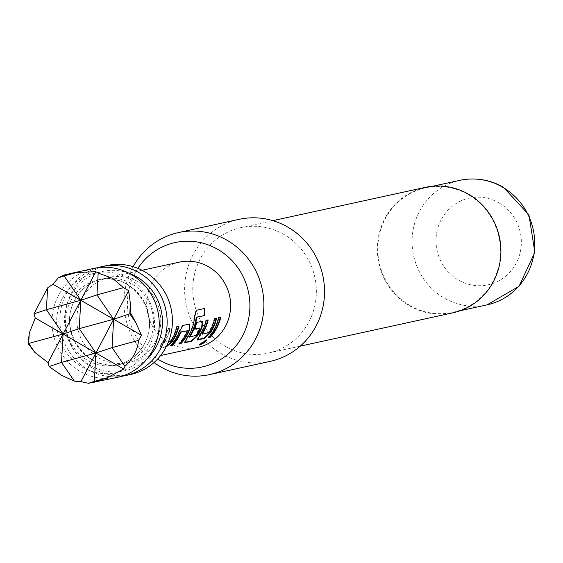 <?xml version="1.0" encoding="UTF-8"?>
<svg xmlns="http://www.w3.org/2000/svg" width="563" height="563" viewBox="0 0 563 563"><rect width="100%" height="100%" fill="white"/><g stroke="black" fill="none" stroke-linecap="round" stroke-linejoin="round"><path stroke-width="0.42" stroke-dasharray="2.81 2.11" d="M206.396 340.129L206.347 339.672C202.659 341.854 200.379 343.5 199.52 344.612L200.273 344.352M199.33 344.605L199.752 345.042M168.471 341.825L164.459 342.367A43.618 41.894 -102.3 0 0 166.437 338.989A43.618 41.894 -102.3 0 0 170.399 328.18L169.942 328.067A43.133 41.43 -102.3 0 1 166.029 338.75A43.133 41.43 -102.3 0 1 164.072 342.093L170.596 340.671A43.133 41.43 -102.3 0 0 172.552 337.328A43.133 41.43 -102.3 0 0 176.465 326.639L176.923 326.758M166.451 346.344L159.47 348.194L159.125 347.857L161.63 343.282A43.133 41.43 -102.3 0 0 164.086 339.179A43.133 41.43 -102.3 0 0 168.006 328.489L168.457 328.602A43.618 41.894 -102.3 0 1 164.502 339.412A43.618 41.894 -102.3 0 1 162.01 343.564L159.779 348.237L166.205 346.836M178.351 326.441A43.133 41.43 -102.3 0 0 178.401 326.216L176.465 326.639M179.498 343.521L178.689 343.697A43.133 41.43 -102.3 0 0 185.15 334.577A43.133 41.43 -102.3 0 0 186.832 330.974L187.261 331.171M171.039 345.365L170.23 345.548A43.133 41.43 -102.3 0 0 176.683 336.428A43.133 41.43 -102.3 0 0 178.71 331.959L179.147 332.149M189.358 336.906L196.001 335.126A43.133 41.43 -102.3 0 0 197.958 331.783A43.133 41.43 -102.3 0 0 199.64 328.18L200.069 328.377M184.664 342.698L184.319 342.36L186.817 337.786A43.133 41.43 -102.3 0 0 189.281 333.676A43.133 41.43 -102.3 0 0 194.087 317.222L194.552 317.272M202.223 321.234L196.684 322.444M194.728 328.862L194.172 328.982A43.133 41.43 -102.3 0 0 196.234 322.325M199.682 327.779L199.64 328.18M201.737 334.204L208.387 332.423A43.133 41.43 -102.3 0 0 210.337 329.081A43.133 41.43 -102.3 0 0 214.257 318.391L214.707 318.51M197.254 339.946L196.916 339.609L199.415 335.034A43.133 41.43 -102.3 0 0 201.878 330.924A43.133 41.43 -102.3 0 0 205.791 320.241L206.248 320.354M216.143 318.194A43.133 41.43 -102.3 0 0 216.192 317.968L214.257 318.391M208.831 337.117L208.014 337.293A43.133 41.43 -102.3 0 0 214.475 328.18A43.133 41.43 -102.3 0 0 218.388 317.49L218.845 317.602M117.491 377.344A55.737 53.534 77.7 0 1 80.129 371.397A55.737 53.534 77.7 0 1 52.458 314.435A55.737 53.534 77.7 0 1 93.718 268.431M106.9 265.553A55.737 53.534 -102.3 0 0 65.646 311.557A55.737 53.534 -102.3 0 0 93.317 368.526A55.737 53.534 -102.3 0 0 130.672 374.465M97.702 267.728A55.737 53.534 -102.3 0 0 60.135 314.794A55.737 53.534 -102.3 0 0 88.039 369.673A55.737 53.534 -102.3 0 0 121.411 376.323M179.351 262.14A43.618 41.894 -102.3 0 0 151.714 283.435A43.618 41.894 -102.3 0 0 155.233 330.516A43.618 41.894 -102.3 0 0 197.958 347.371M155.726 341.326A43.618 41.894 -102.3 0 0 152.207 294.252A43.618 41.894 -102.3 0 0 109.482 277.39A43.618 41.894 -102.3 0 0 81.846 298.693A43.618 41.894 -102.3 0 0 85.365 345.766A43.618 41.894 -102.3 0 0 128.09 362.628A43.618 41.894 -102.3 0 0 155.726 341.326M170.399 328.18L168.457 328.602M410.005 305.561A63.732 61.212 -102.3 0 0 452.722 312.352A63.732 61.212 -102.3 0 0 499.902 259.747A63.732 61.212 -102.3 0 0 468.254 194.608A63.732 61.212 -102.3 0 0 425.537 187.817A63.732 61.212 -102.3 0 0 378.364 240.422A63.732 61.212 -102.3 0 0 410.005 305.561M425.438 187.345A64.217 61.677 -102.3 0 0 377.9 240.345A64.217 61.677 -102.3 0 0 409.787 305.976A64.217 61.677 -102.3 0 0 452.828 312.824M225.221 346.266A64.217 61.677 -102.3 0 0 268.262 353.114A64.217 61.677 -102.3 0 0 315.801 300.107A64.217 61.677 -102.3 0 0 283.914 234.475A64.217 61.677 -102.3 0 0 240.873 227.628A64.217 61.677 -102.3 0 0 193.341 280.634A64.217 61.677 -102.3 0 0 225.221 346.266M239.064 219.345A72.697 69.826 -102.3 0 0 185.255 279.347A72.697 69.826 -102.3 0 0 221.35 353.648A72.697 69.826 -102.3 0 0 270.071 361.397M137.865 268.347A63.661 61.142 -102.3 0 0 157.654 359.018M154.058 362.537A72.697 69.826 77.7 0 1 133.128 266.651M220.274 317.293A43.133 41.43 -102.3 0 0 220.33 317.068L220.78 317.18M220.33 317.068L218.388 317.49M208.387 332.423L208.774 332.698M208.007 332.832L208.394 333.113M207.677 320.044A43.133 41.43 -102.3 0 0 207.733 319.812L208.183 319.932M207.733 319.812L205.791 320.241M199.415 335.034L199.802 335.316M216.192 317.968L216.649 318.088M204.137 308.573A43.133 41.43 -102.3 0 0 204.13 308.496L204.594 308.475M204.13 308.496L196.459 310.248M195.987 310.269L194.087 317.222M186.817 337.786L187.205 338.067M201.786 321.114L202.244 321.227M194.172 328.982L194.608 329.172M196.001 335.126L196.388 335.4M195.621 335.541L196.008 335.815M189.189 323.859L182.862 325.456M182.405 325.344L178.71 331.959M186.874 330.572L186.832 330.974M170.596 340.671L170.983 340.946M170.216 341.079L170.603 341.361M163.953 342.452L164.34 342.726M164.072 342.093L164.459 342.367M169.942 328.067L168.006 328.489M161.63 343.282L162.01 343.564M178.401 326.216L178.858 326.336M206.656 340.038L206.347 339.672M70.642 301.135A43.618 41.894 -102.3 0 0 74.154 348.208A43.618 41.894 -102.3 0 0 116.879 365.07A43.618 41.894 -102.3 0 0 144.522 343.775A43.618 41.894 -102.3 0 0 141.003 296.701A43.618 41.894 -102.3 0 0 98.279 279.839A43.618 41.894 -102.3 0 0 70.642 301.135M62.507 298.017A50.888 48.875 -102.3 0 0 82.346 367.182A50.888 48.875 -102.3 0 0 148.702 347.758A50.888 48.875 -102.3 0 0 128.857 278.594A50.888 48.875 -102.3 0 0 62.507 298.017M148.477 342.909A43.618 41.894 -102.3 0 0 144.958 295.835A43.618 41.894 -102.3 0 0 102.234 278.974A43.618 41.894 -102.3 0 0 74.59 300.269A43.618 41.894 -102.3 0 0 78.109 347.35A43.618 41.894 -102.3 0 0 120.834 364.212A43.618 41.894 -102.3 0 0 148.477 342.909M129.047 273.259A50.888 48.875 -102.3 0 0 70.417 296.286A50.888 48.875 -102.3 0 0 83.957 361.143A50.888 48.875 -102.3 0 0 147.597 358.23M498.945 202.849A44.35 42.591 77.7 0 1 516.236 263.125A44.35 42.591 77.7 0 1 458.416 280.05A44.35 42.591 77.7 0 1 441.125 219.774A44.35 42.591 77.7 0 1 498.945 202.849M459.816 180.336A63.732 61.212 -102.3 0 0 412.637 232.934A63.732 61.212 -102.3 0 0 444.284 298.073A63.732 61.212 -102.3 0 0 487.002 304.872M199.323 344.612L199.555 345.035M144.241 343.951C137.998 355.225 128.878 362.262 116.879 365.07L120.834 364.212C88.616 373.726 56.582 330.882 74.872 300.1C81.114 288.819 90.235 281.781 102.234 278.974L98.279 279.839C130.496 270.317 162.531 313.169 144.241 343.951M142.045 270.282L109.482 277.39M160.645 355.52L128.09 362.628M460.112 310.741L452.722 312.352M300.241 346.132L268.262 353.114M272.851 220.647L240.873 227.628M432.933 186.205L425.537 187.817M206.565 339.693L206.867 340.059M202.011 321.121L202.469 321.234M189.872 323.985L189.421 323.866"/><path stroke-width="0.84" d="M206.656 340.038C202.94 342.248 200.639 343.909 199.752 345.042C203.743 343.233 206.044 341.565 206.656 340.038L206.867 340.059M199.555 345.035L199.52 344.612M166.205 346.836L172.025 341.016A43.133 41.43 -102.3 0 0 174.488 336.906A43.133 41.43 -102.3 0 0 178.351 326.441M179.498 343.521L180.624 343.275A43.133 41.43 -102.3 0 0 187.085 334.155A43.133 41.43 -102.3 0 0 189.112 329.693L189.548 329.876L189.872 323.985L182.862 325.456L179.147 332.149A43.618 41.894 -102.3 0 1 177.099 336.66A43.618 41.894 -102.3 0 1 170.568 345.886L172.503 345.464A43.618 41.894 -102.3 0 0 179.034 336.238A43.618 41.894 -102.3 0 0 180.737 332.599L181.04 332.135L187.31 330.77L187.261 331.171A43.618 41.894 -102.3 0 1 185.558 334.816A43.618 41.894 -102.3 0 1 179.027 344.035L180.962 343.613A43.618 41.894 -102.3 0 0 187.493 334.394A43.618 41.894 -102.3 0 0 189.548 329.876M171.039 345.365L172.165 345.119A43.133 41.43 -102.3 0 0 178.626 336.005A43.133 41.43 -102.3 0 0 180.308 332.402L180.737 332.599M184.664 342.698L191.751 341.262L197.606 335.794A43.618 41.894 -102.3 0 0 200.09 331.642A43.618 41.894 -102.3 0 0 202.145 327.131L202.469 321.234L196.684 322.444A43.618 41.894 -102.3 0 1 194.608 329.172L200.118 327.969L200.069 328.377A43.618 41.894 -102.3 0 1 198.366 332.022A43.618 41.894 -102.3 0 1 196.388 335.4L189.865 336.822A43.618 41.894 -102.3 0 0 191.842 333.444A43.618 41.894 -102.3 0 0 196.614 317.743L196.79 317.25L204.46 315.576A43.618 41.894 -102.3 0 0 204.594 308.475L196.459 310.248L194.552 317.272A43.618 41.894 -102.3 0 1 189.689 333.915A43.618 41.894 -102.3 0 1 187.205 338.067L184.974 342.74L184.636 342.403L191.413 340.918L197.219 335.513A43.133 41.43 -102.3 0 0 199.682 331.41A43.133 41.43 -102.3 0 0 201.709 326.941L202.223 321.234M189.738 337.181L189.478 336.547A43.133 41.43 -102.3 0 0 191.434 333.205A43.133 41.43 -102.3 0 0 196.149 317.687L196.614 317.743M194.728 328.862L200.118 327.969M197.254 339.946L204.348 338.511L210.196 333.05A43.618 41.894 -102.3 0 0 212.687 328.898A43.618 41.894 -102.3 0 0 216.649 318.088L214.707 318.51A43.618 41.894 -102.3 0 1 210.752 329.32A43.618 41.894 -102.3 0 1 208.774 332.698L202.251 334.119A43.618 41.894 -102.3 0 0 204.228 330.741A43.618 41.894 -102.3 0 0 208.183 319.932L206.248 320.354A43.618 41.894 -102.3 0 1 202.286 331.164A43.618 41.894 -102.3 0 1 199.802 335.316L197.564 339.989L197.226 339.651L204.01 338.173L209.816 332.768A43.133 41.43 -102.3 0 0 212.279 328.658A43.133 41.43 -102.3 0 0 216.143 318.194M202.124 334.478L201.864 333.845A43.133 41.43 -102.3 0 0 203.813 330.502A43.133 41.43 -102.3 0 0 207.677 320.044M208.831 337.117L209.957 336.871A43.133 41.43 -102.3 0 0 216.41 327.757A43.133 41.43 -102.3 0 0 220.274 317.293M68.855 273.857L93.718 268.431A55.737 53.534 77.7 0 1 131.073 274.371A55.737 53.534 77.7 0 1 158.745 331.34A55.737 53.534 77.7 0 1 117.491 377.344L88.468 383.312L80.91 381.608L74.372 381.144L61.761 375.408L49.087 366.555L48.073 362.656L34.765 352.318L28.15 343.62L29.255 333.113L35.258 317.982L33.97 313.851L47.616 287.869L52.971 284.231L58.235 277.911L64.168 275.011L76.659 272.52L95.83 271.69L98.166 273.069L112.699 278.382L123.452 287.658L128.667 290.642L130.363 303.513L130.926 313.535L135.873 322.719L141.482 335.316L138.568 340.362C137.59 350.066 133.044 358.73 124.923 366.344L123.769 369.061L106.893 377.921L92.628 382.77M121.411 376.323A55.737 53.534 -102.3 0 0 125.401 375.612L130.672 374.465A55.737 53.534 -102.3 0 0 171.926 328.461A55.737 53.534 -102.3 0 0 144.255 271.493A55.737 53.534 -102.3 0 0 106.9 265.553L101.629 266.707A55.737 53.534 -102.3 0 0 97.702 267.728M125.401 375.612A55.737 53.534 -102.3 0 0 166.655 329.608A55.737 53.534 -102.3 0 0 138.984 272.647A55.737 53.534 -102.3 0 0 101.629 266.707M160.645 355.52L197.958 347.371A43.618 41.894 -102.3 0 0 225.594 326.076A43.618 41.894 -102.3 0 0 222.075 279.002A43.618 41.894 -102.3 0 0 179.351 262.14L142.045 270.282M168.471 341.825L170.983 340.946A43.618 41.894 -102.3 0 0 172.961 337.568A43.618 41.894 -102.3 0 0 176.923 326.758L178.858 326.336A43.618 41.894 -102.3 0 1 174.896 337.146A43.618 41.894 -102.3 0 1 172.412 341.298L166.564 346.759M214.883 328.412A43.618 41.894 -102.3 0 0 218.845 317.602L220.78 317.18A43.618 41.894 -102.3 0 1 216.825 327.99A43.618 41.894 -102.3 0 1 210.295 337.216L208.352 337.638A43.618 41.894 -102.3 0 0 214.883 328.412M157.654 359.018A63.661 61.142 -102.3 0 0 159.561 360.165A63.661 61.142 -102.3 0 0 242.569 335.872A63.661 61.142 -102.3 0 0 217.747 249.346A63.661 61.142 -102.3 0 0 137.865 268.347M133.128 266.651A72.697 69.826 77.7 0 1 178.422 232.575A72.697 69.826 77.7 0 1 227.149 240.331A72.697 69.826 77.7 0 1 263.245 314.633A72.697 69.826 77.7 0 1 209.429 374.634A72.697 69.826 77.7 0 1 160.708 366.886A72.697 69.826 77.7 0 1 154.058 362.537M300.241 346.132L452.828 312.824A64.217 61.677 -102.3 0 0 500.359 259.817A64.217 61.677 -102.3 0 0 468.479 194.186A64.217 61.677 -102.3 0 0 425.438 187.345L272.851 220.647M209.429 374.634L270.071 361.397A72.697 69.826 -102.3 0 0 323.887 301.395A72.697 69.826 -102.3 0 0 287.792 227.093A72.697 69.826 -102.3 0 0 239.064 219.345L178.422 232.575M52.971 284.231L80.812 300.297L79.235 328.644L113.649 319.249L96.956 294.892L80.812 300.297L141.482 335.316M98.166 273.069L96.956 294.892L123.452 287.658M29.255 333.113L28.685 343.437L63.091 334.049L95.928 352.994L79.235 328.644L63.091 334.049L61.515 362.389L95.928 352.994L94.352 381.341L106.893 377.921M74.372 381.144L61.515 362.389L49.087 366.555M135.873 322.719L129.793 313.844L113.649 319.249L112.072 347.589L138.568 340.362M130.363 303.513L129.793 313.844L130.926 313.535M124.923 366.344L112.072 347.589L95.928 352.994L123.769 369.061M94.901 382.143L94.352 381.341L88.468 383.312M47.616 287.869L46.398 309.692L80.812 300.297L64.119 275.94L58.235 277.911M64.168 275.011L64.119 275.94L76.659 272.52M35.258 317.982L63.091 334.049L46.398 309.692L33.97 313.851M34.765 352.318L28.685 343.437L28.15 343.62M128.667 290.642L80.91 381.608M95.83 271.69L48.073 362.656M200.273 344.352L206.396 340.129M201.864 333.845L202.251 334.119M209.816 332.768L210.196 333.05M197.219 335.513L197.606 335.794M201.709 326.941L202.145 327.131M189.478 336.547L189.865 336.822M196.149 317.687L196.79 317.25M196.325 317.187L204.46 315.576M203.996 315.519A43.133 41.43 -102.3 0 0 204.137 308.573M180.308 332.402L181.04 332.135M180.61 331.945L187.31 330.77M189.112 329.693L189.625 323.985M172.025 341.016L172.412 341.298M147.597 358.23A50.888 48.875 -102.3 0 0 156.613 346.034A50.888 48.875 -102.3 0 0 129.047 273.259M459.816 180.336C475.088 177.19 489.606 179.484 503.364 187.212L528.938 214.841L534.85 252.308L519.002 286.335L487.002 304.872A63.732 61.212 -102.3 0 0 534.174 252.266A63.732 61.212 -102.3 0 0 502.534 187.127A63.732 61.212 -102.3 0 0 459.816 180.336L432.933 186.205M487.002 304.872L460.112 310.741"/></g></svg>
